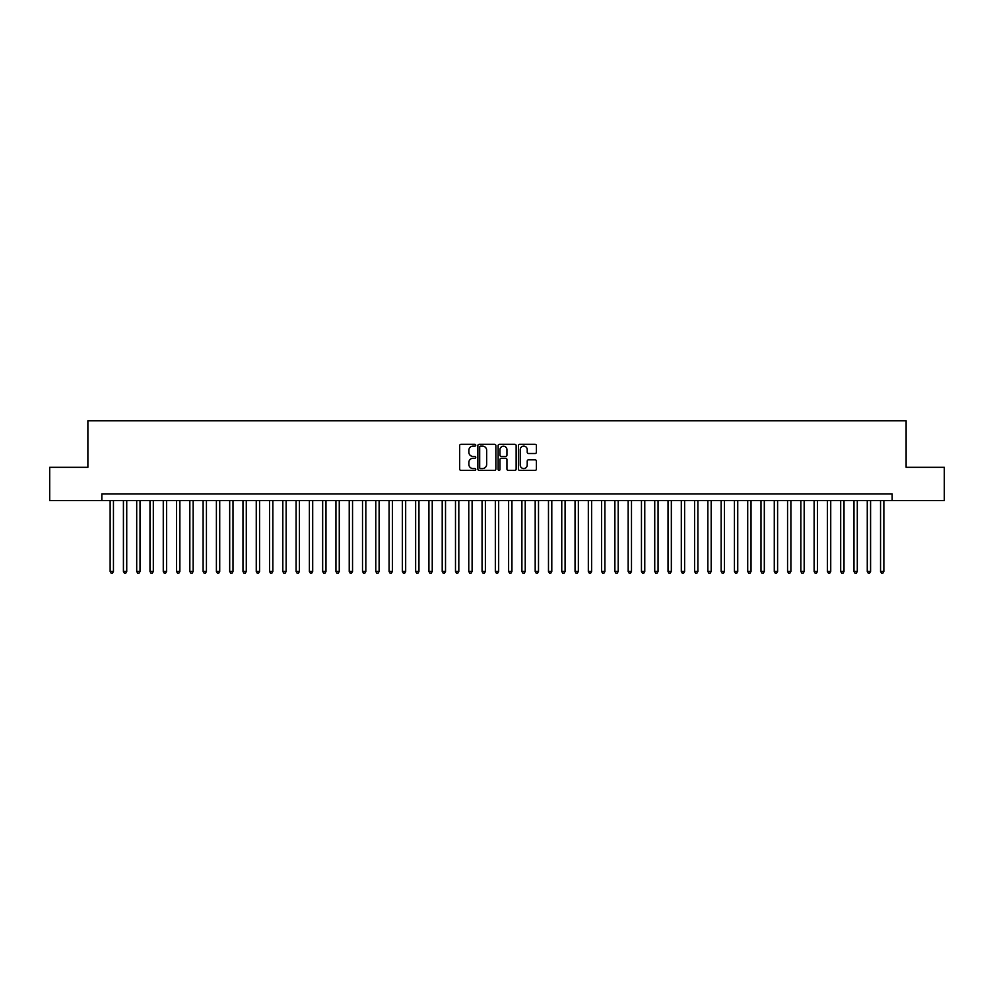 <?xml version="1.0" encoding="UTF-8"?>
<svg xmlns="http://www.w3.org/2000/svg" width="994" height="994" viewBox="0 0 994 994"><rect width="100%" height="100%" fill="white"/><g stroke="black" fill="none" stroke-linecap="round" stroke-linejoin="round"><path stroke-width="1.49" d="M475.753 445.225A0.907 0.907 0 0 0 474.834 444.318L460.98 444.318A1.305 1.305 0 0 0 459.675 445.623L459.675 469.081A1.305 1.305 0 0 0 460.98 470.386L474.834 470.386A0.907 0.907 0 0 0 475.753 469.479A0.907 0.907 0 0 0 474.834 468.559L473.045 468.559A4.175 4.175 0 0 1 468.87 464.397L468.87 462.434A4.175 4.175 0 0 1 473.045 458.259L474.834 458.259A0.907 0.907 0 0 0 475.753 457.352A0.907 0.907 0 0 0 474.834 456.432L473.045 456.432A4.175 4.175 0 0 1 468.87 452.27L468.87 450.307A4.175 4.175 0 0 1 473.045 446.132L474.834 446.132A0.907 0.907 0 0 0 475.753 445.225M535.107 453.5A1.305 1.305 0 0 0 536.412 452.195L536.412 445.623A1.305 1.305 0 0 0 535.107 444.318L519.713 444.318A1.305 1.305 0 0 0 518.421 445.623L518.421 469.081A1.305 1.305 0 0 0 519.713 470.386L535.107 470.386A1.305 1.305 0 0 0 536.412 469.081L536.412 461.129A1.305 1.305 0 0 0 535.107 459.824L528.522 459.824A1.305 1.305 0 0 0 527.218 461.129L527.218 465.08A3.491 3.491 0 0 1 523.726 468.559A3.491 3.491 0 0 1 520.235 465.08L520.235 449.623A3.491 3.491 0 0 1 523.726 446.132A3.491 3.491 0 0 1 527.218 449.623L527.218 452.195A1.305 1.305 0 0 0 528.522 453.5L535.107 453.5M101.835 500.516L49.7 500.516L49.7 467.317L87.882 467.317L87.882 420.822L906.118 420.822L906.118 467.317L944.3 467.317L944.3 500.516L892.165 500.516L892.165 493.881L101.835 493.881L101.835 500.516L892.165 500.516M495.857 445.623A1.305 1.305 0 0 0 494.552 444.318L479.17 444.318A1.305 1.305 0 0 0 477.865 445.623L477.865 469.081A1.305 1.305 0 0 0 479.17 470.386L494.552 470.386A1.305 1.305 0 0 0 495.857 469.081L495.857 445.623M499.448 444.318L514.83 444.318A1.305 1.305 0 0 1 516.135 445.623L516.135 469.081A1.305 1.305 0 0 1 514.83 470.386L508.245 470.386A1.305 1.305 0 0 1 506.94 469.081L506.94 459.563A1.305 1.305 0 0 0 505.635 458.259L501.274 458.259A1.305 1.305 0 0 0 499.97 459.563L499.97 469.479A0.907 0.907 0 0 1 499.05 470.386A0.907 0.907 0 0 1 498.143 469.479L498.143 445.623A1.305 1.305 0 0 1 499.448 444.318M480.599 446.132A0.907 0.907 0 0 0 479.692 447.051L479.692 467.652A0.907 0.907 0 0 0 480.599 468.559L482.5 468.559A4.175 4.175 0 0 0 486.662 464.397L486.662 450.307A4.175 4.175 0 0 0 482.5 446.132L480.599 446.132M506.94 449.686A3.491 3.491 0 0 0 503.449 446.207A3.491 3.491 0 0 0 499.97 449.686L499.97 455.14A1.305 1.305 0 0 0 501.274 456.432L505.635 456.432A1.305 1.305 0 0 0 506.94 455.14L506.94 449.686M110.135 500.516L110.135 571.451L113.453 571.451L113.453 500.516M113.453 571.451L112.459 573.178L111.129 573.178L110.135 571.451M123.418 500.516L123.418 571.451L126.735 571.451L126.735 500.516M126.735 571.451L125.741 573.178L124.412 573.178L123.418 571.451M136.7 500.516L136.7 571.451L140.017 571.451L140.017 500.516M140.017 571.451L139.023 573.178L137.694 573.178L136.7 571.451M149.982 500.516L149.982 571.451L153.312 571.451L153.312 500.516M153.312 571.451L152.306 573.178L150.976 573.178L149.982 571.451M163.264 500.516L163.264 571.451L166.594 571.451L166.594 500.516M166.594 571.451L165.588 573.178L164.258 573.178L163.264 571.451M176.547 500.516L176.547 571.451L179.877 571.451L179.877 500.516M179.877 571.451L178.87 573.178L177.553 573.178L176.547 571.451M189.829 500.516L189.829 571.451L193.159 571.451L193.159 500.516M193.159 571.451L192.153 573.178L190.836 573.178L189.829 571.451M203.111 500.516L203.111 571.451L206.441 571.451L206.441 500.516M206.441 571.451L205.447 573.178L204.118 573.178L203.111 571.451M216.394 500.516L216.394 571.451L219.724 571.451L219.724 500.516M219.724 571.451L218.73 573.178L217.4 573.178L216.394 571.451M229.689 500.516L229.689 571.451L233.006 571.451L233.006 500.516M233.006 571.451L232.012 573.178L230.683 573.178L229.689 571.451M242.971 500.516L242.971 571.451L246.288 571.451L246.288 500.516M246.288 571.451L245.294 573.178L243.965 573.178L242.971 571.451M256.253 500.516L256.253 571.451L259.571 571.451L259.571 500.516M259.571 571.451L258.577 573.178L257.247 573.178L256.253 571.451M269.536 500.516L269.536 571.451L272.853 571.451L272.853 500.516M272.853 571.451L271.859 573.178L270.53 573.178L269.536 571.451M282.818 500.516L282.818 571.451L286.135 571.451L286.135 500.516M286.135 571.451L285.141 573.178L283.812 573.178L282.818 571.451M296.1 500.516L296.1 571.451L299.418 571.451L299.418 500.516M299.418 571.451L298.424 573.178L297.094 573.178L296.1 571.451M309.382 500.516L309.382 571.451L312.7 571.451L312.7 500.516M312.7 571.451L311.706 573.178L310.377 573.178L309.382 571.451M322.665 500.516L322.665 571.451L325.982 571.451L325.982 500.516M325.982 571.451L324.988 573.178L323.659 573.178L322.665 571.451M335.947 500.516L335.947 571.451L339.265 571.451L339.265 500.516M339.265 571.451L338.271 573.178L336.941 573.178L335.947 571.451M349.229 500.516L349.229 571.451L352.547 571.451L352.547 500.516M352.547 571.451L351.553 573.178L350.223 573.178L349.229 571.451M362.512 500.516L362.512 571.451L365.829 571.451L365.829 500.516M365.829 571.451L364.835 573.178L363.506 573.178L362.512 571.451M375.794 500.516L375.794 571.451L379.112 571.451L379.112 500.516M379.112 571.451L378.118 573.178L376.788 573.178L375.794 571.451M389.076 500.516L389.076 571.451L392.394 571.451L392.394 500.516M392.394 571.451L391.4 573.178L390.07 573.178L389.076 571.451M402.359 500.516L402.359 571.451L405.676 571.451L405.676 500.516M405.676 571.451L404.682 573.178L403.353 573.178L402.359 571.451M415.641 500.516L415.641 571.451L418.959 571.451L418.959 500.516M418.959 571.451L417.965 573.178L416.635 573.178L415.641 571.451M428.923 500.516L428.923 571.451L432.241 571.451L432.241 500.516M432.241 571.451L431.247 573.178L429.917 573.178L428.923 571.451M442.206 500.516L442.206 571.451L445.523 571.451L445.523 500.516M445.523 571.451L444.529 573.178L443.2 573.178L442.206 571.451M455.488 500.516L455.488 571.451L458.818 571.451L458.818 500.516M458.818 571.451L457.812 573.178L456.482 573.178L455.488 571.451M468.77 500.516L468.77 571.451L472.1 571.451L472.1 500.516M472.1 571.451L471.094 573.178L469.764 573.178L468.77 571.451M482.053 500.516L482.053 571.451L485.383 571.451L485.383 500.516M485.383 571.451L484.376 573.178L483.059 573.178L482.053 571.451M495.335 500.516L495.335 571.451L498.665 571.451L498.665 500.516M498.665 571.451L497.659 573.178L496.341 573.178L495.335 571.451M508.617 500.516L508.617 571.451L511.947 571.451L511.947 500.516M511.947 571.451L510.941 573.178L509.624 573.178L508.617 571.451M521.9 500.516L521.9 571.451L525.23 571.451L525.23 500.516M525.23 571.451L524.236 573.178L522.906 573.178L521.9 571.451M535.182 500.516L535.182 571.451L538.512 571.451L538.512 500.516M538.512 571.451L537.518 573.178L536.188 573.178L535.182 571.451M548.477 500.516L548.477 571.451L551.794 571.451L551.794 500.516M551.794 571.451L550.8 573.178L549.471 573.178L548.477 571.451M561.759 500.516L561.759 571.451L565.077 571.451L565.077 500.516M565.077 571.451L564.083 573.178L562.753 573.178L561.759 571.451M575.041 500.516L575.041 571.451L578.359 571.451L578.359 500.516M578.359 571.451L577.365 573.178L576.035 573.178L575.041 571.451M588.324 500.516L588.324 571.451L591.641 571.451L591.641 500.516M591.641 571.451L590.647 573.178L589.318 573.178L588.324 571.451M601.606 500.516L601.606 571.451L604.924 571.451L604.924 500.516M604.924 571.451L603.93 573.178L602.6 573.178L601.606 571.451M614.888 500.516L614.888 571.451L618.206 571.451L618.206 500.516M618.206 571.451L617.212 573.178L615.882 573.178L614.888 571.451M628.171 500.516L628.171 571.451L631.488 571.451L631.488 500.516M631.488 571.451L630.494 573.178L629.165 573.178L628.171 571.451M641.453 500.516L641.453 571.451L644.771 571.451L644.771 500.516M644.771 571.451L643.777 573.178L642.447 573.178L641.453 571.451M654.735 500.516L654.735 571.451L658.053 571.451L658.053 500.516M658.053 571.451L657.059 573.178L655.729 573.178L654.735 571.451M668.018 500.516L668.018 571.451L671.335 571.451L671.335 500.516M671.335 571.451L670.341 573.178L669.012 573.178L668.018 571.451M681.3 500.516L681.3 571.451L684.617 571.451L684.617 500.516M684.617 571.451L683.624 573.178L682.294 573.178L681.3 571.451M694.582 500.516L694.582 571.451L697.9 571.451L697.9 500.516M697.9 571.451L696.906 573.178L695.576 573.178L694.582 571.451M707.865 500.516L707.865 571.451L711.182 571.451L711.182 500.516M711.182 571.451L710.188 573.178L708.859 573.178L707.865 571.451M721.147 500.516L721.147 571.451L724.464 571.451L724.464 500.516M724.464 571.451L723.47 573.178L722.141 573.178L721.147 571.451M734.429 500.516L734.429 571.451L737.747 571.451L737.747 500.516M737.747 571.451L736.753 573.178L735.423 573.178L734.429 571.451M747.712 500.516L747.712 571.451L751.029 571.451L751.029 500.516M751.029 571.451L750.035 573.178L748.706 573.178L747.712 571.451M760.994 500.516L760.994 571.451L764.311 571.451L764.311 500.516M764.311 571.451L763.317 573.178L761.988 573.178L760.994 571.451M774.276 500.516L774.276 571.451L777.606 571.451L777.606 500.516M777.606 571.451L776.6 573.178L775.27 573.178L774.276 571.451M787.559 500.516L787.559 571.451L790.889 571.451L790.889 500.516M790.889 571.451L789.882 573.178L788.553 573.178L787.559 571.451M800.841 500.516L800.841 571.451L804.171 571.451L804.171 500.516M804.171 571.451L803.164 573.178L801.847 573.178L800.841 571.451M814.123 500.516L814.123 571.451L817.453 571.451L817.453 500.516M817.453 571.451L816.447 573.178L815.13 573.178L814.123 571.451M827.406 500.516L827.406 571.451L830.736 571.451L830.736 500.516M830.736 571.451L829.741 573.178L828.412 573.178L827.406 571.451M840.688 500.516L840.688 571.451L844.018 571.451L844.018 500.516M844.018 571.451L843.024 573.178L841.694 573.178L840.688 571.451M853.983 500.516L853.983 571.451L857.3 571.451L857.3 500.516M857.3 571.451L856.306 573.178L854.977 573.178L853.983 571.451M867.265 500.516L867.265 571.451L870.582 571.451L870.582 500.516M870.582 571.451L869.588 573.178L868.259 573.178L867.265 571.451M880.547 500.516L880.547 571.451L883.865 571.451L883.865 500.516M883.865 571.451L882.871 573.178L881.541 573.178L880.547 571.451"/></g></svg>
